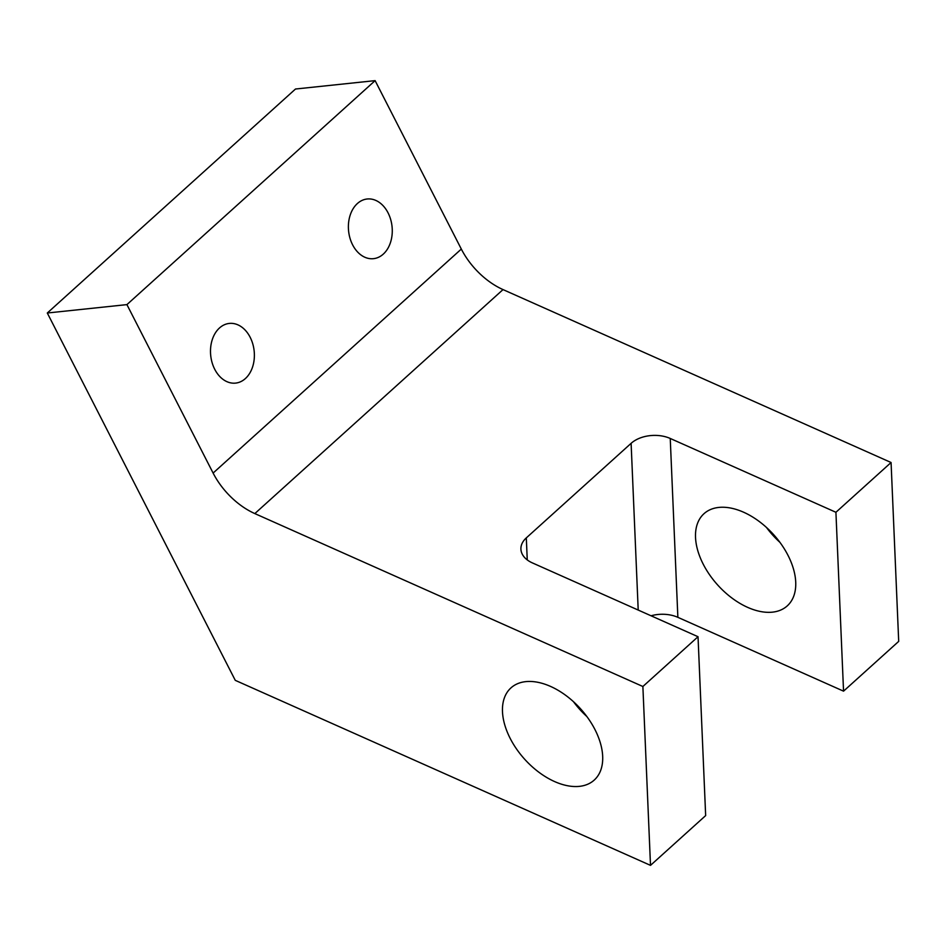 <?xml version="1.0" encoding="UTF-8"?>
<svg xmlns="http://www.w3.org/2000/svg" width="946" height="946" viewBox="0 0 946 946"><rect width="100%" height="100%" fill="white"/><g stroke="black" fill="none" stroke-linecap="round" stroke-linejoin="round"><path stroke-width="1.42" d="M214.718 369.259A30 21.841 84 0 0 235.589 383.106A30 21.841 84 0 0 250.158 337.273A30 21.841 84 0 0 229.299 323.426A30 21.841 84 0 0 214.718 369.259M352.61 244.825A30 21.841 84 0 0 373.469 258.672A30 21.841 84 0 0 388.049 212.838A30 21.841 84 0 0 367.19 198.991A30 21.841 84 0 0 352.61 244.825M779.894 542.318A62.105 37.639 47.9 0 1 766.508 527.49M772.421 612.157A62.105 37.639 47.9 0 1 709.701 574.955A62.105 37.639 47.9 0 1 704.013 513.678A62.105 37.639 47.9 0 1 718.83 507.423A62.105 37.639 47.9 0 1 781.55 544.624A62.105 37.639 47.9 0 1 787.238 605.901A62.105 37.639 47.9 0 1 772.421 612.157M573.465 701.696A62.105 37.639 -132.1 0 0 586.851 716.524M579.378 786.363A62.105 37.639 47.9 0 1 516.658 749.161A62.105 37.639 47.9 0 1 510.97 687.884A62.105 37.639 47.9 0 1 525.787 681.628A62.105 37.639 47.9 0 1 588.507 718.83A62.105 37.639 47.9 0 1 594.194 780.107A62.105 37.639 47.9 0 1 579.378 786.363M638.207 610.064L631.112 443.331L526.307 537.896A28.013 17.986 177.6 0 0 520.915 549.153A28.013 17.986 177.6 0 0 532.361 562.894L698.03 636.717L705.657 815.594L650.505 865.365L235.27 680.34L47.3 313.008L295.495 89.019L375.113 80.635L461.317 249.07A58.368 35.369 -132.1 0 0 503.024 289.594L891.073 462.511L835.921 512.283L670.241 438.459L677.868 617.336A28.013 17.986 -2.4 0 0 651.037 615.787M891.073 462.511L898.7 641.388L843.548 691.159L835.921 512.283M47.3 313.008L126.918 304.612L213.11 473.059L461.317 249.07M375.113 80.635L126.918 304.612M503.024 289.594L254.829 513.583L642.878 686.5L650.505 865.365M698.03 636.717L642.878 686.5M631.112 443.331A28.013 17.986 177.6 0 1 670.241 438.459M843.548 691.159L677.868 617.336M254.829 513.583A58.368 35.369 47.9 0 1 213.11 473.059M526.307 537.896L527.253 559.914"/></g></svg>
